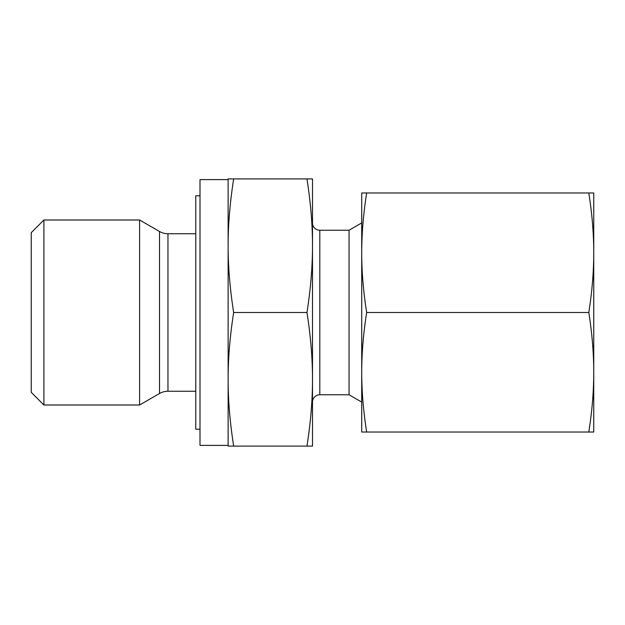 <?xml version="1.0" encoding="UTF-8"?>
<svg xmlns="http://www.w3.org/2000/svg" width="625" height="625" viewBox="0 0 625 625"><rect width="100%" height="100%" fill="white"/><g stroke="black" fill="none" stroke-linecap="round" stroke-linejoin="round"><path stroke-width="0.94" d="M43.906 219.992L31.25 232.648L31.25 392.352L43.906 405.008L43.906 219.992L139.602 219.992L139.602 405.008L159.523 393.508A16.875 16.875 0 0 1 167.961 391.25L167.961 233.75A16.875 16.875 0 0 1 159.523 231.492L139.602 219.992M200 429.219L195.781 429.219L195.781 195.781L200 195.781M228.125 445.391L200 445.391L200 179.609L228.125 179.609M312.5 402.078A7.312 7.312 0 0 1 319.812 394.766L319.812 230.234A7.312 7.312 0 0 1 312.5 222.922M319.812 394.766L349.062 394.766L349.062 230.234L361.719 222.93M233.664 312.5C229.938 288.711 228.094 266.445 228.125 245.703C228.094 224.961 229.938 202.695 233.664 178.906L228.125 178.906L228.125 379.297C228.094 358.555 229.938 336.289 233.664 312.5L306.961 312.5C310.688 336.289 312.531 358.555 312.5 379.297C312.531 400.039 310.688 422.305 306.961 446.094L312.5 446.094L312.5 245.703C312.531 266.445 310.688 288.711 306.961 312.5M233.664 178.906L306.961 178.906C310.688 202.695 312.531 224.961 312.5 245.703L312.5 178.906L306.961 178.906M233.664 446.094C229.938 422.305 228.094 400.039 228.125 379.297L228.125 446.094L306.961 446.094M588.797 432.031L593.75 432.031L593.75 252.734C593.742 271.75 592.086 291.672 588.797 312.5C592.086 333.328 593.742 353.25 593.75 372.266C593.742 391.281 592.086 411.203 588.797 432.031L366.672 432.031C363.383 411.203 361.727 391.281 361.719 372.266C361.727 353.25 363.383 333.328 366.672 312.5C363.383 291.672 361.727 271.75 361.719 252.734C361.727 233.719 363.383 213.797 366.672 192.969L361.719 192.969L361.719 432.031L366.672 432.031M588.797 312.5L366.672 312.5M588.797 192.969C592.086 213.797 593.742 233.719 593.75 252.734L593.75 192.969L366.672 192.969M159.523 393.508L159.523 231.492M167.961 233.75L195.781 233.75M319.812 230.234L349.062 230.234M349.062 394.766L361.719 402.07M167.961 391.25L195.781 391.25M43.906 405.008L139.602 405.008"/></g></svg>
